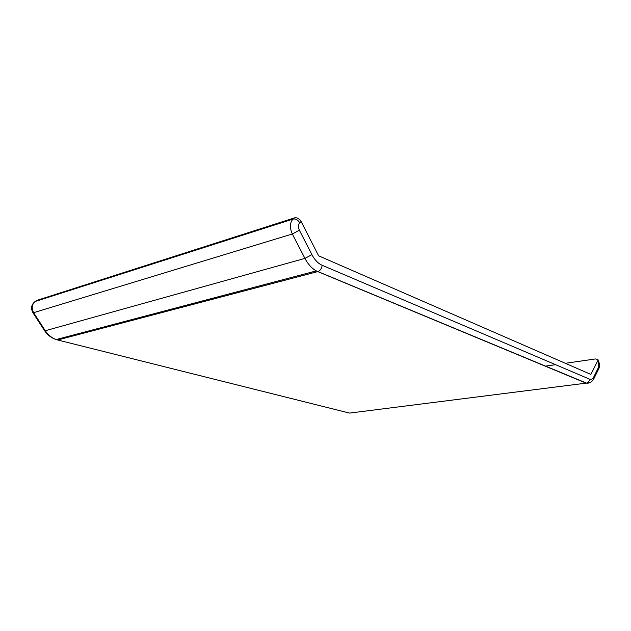 <?xml version="1.0" encoding="UTF-8"?>
<svg xmlns="http://www.w3.org/2000/svg" width="631" height="631" viewBox="0 0 631 631"><rect width="100%" height="100%" fill="white"/><g stroke="black" fill="none" stroke-linecap="round" stroke-linejoin="round"><path stroke-width="0.95" d="M597.904 360.419L590.884 374.428L318.616 255.807L301.121 221.536L299.693 222.767C298.108 224.557 297.998 227.042 299.37 230.212L311.903 254.64C314.703 259.933 318.111 263.482 322.125 265.272L589.457 379.105C591.239 379.791 592.698 379.042 593.826 376.857L598.764 366.879L597.904 359.449L595.49 358.952L565.321 363.29M555.595 364.686L545.271 366.169M294.44 217.884L36.724 300.427L35.21 301.476L292.997 219.099L294.44 217.884C297.098 217.387 299.331 218.602 301.121 221.536M36.093 300.869L36.724 300.427M44.88 330.084L44.651 330.825L33.143 313.071C30.682 308.804 31.14 305.128 34.5 302.028L35.21 301.476C31.795 304.481 31.321 308.314 33.782 312.96L45.298 330.731L304.939 258.387L292.319 233.991L33.009 312.873M589.835 382.67L586.152 383.159L317.779 271.598L57.689 339.983L349.511 413.092L586.459 383.104C588.384 382.504 589.386 381.171 589.457 379.105M299.37 230.212L292.319 233.991C289.558 227.641 289.787 222.68 292.997 219.099C295.663 218.602 297.895 219.825 299.693 222.767M322.125 265.272C321.818 268.285 320.493 270.352 318.15 271.48L316.297 270.896C311.84 268.451 308.054 264.279 304.939 258.387L311.903 254.64M598.038 359.773L598.519 361.918M598.519 369.285L598.764 366.879M593.826 376.857L593.519 379.349M598.645 361.248C599.624 363.945 599.702 366.374 598.898 368.512L593.968 378.505C594.087 378.892 591.034 383.861 586.459 383.104L316.297 270.896L56.206 339.541L57.689 339.983L56.333 339.51M348.257 412.777L349.511 413.092M44.651 330.825L45.298 330.731C48.161 335.029 51.797 337.964 56.206 339.541C51.474 338.05 47.617 335.148 44.651 330.825"/></g></svg>
